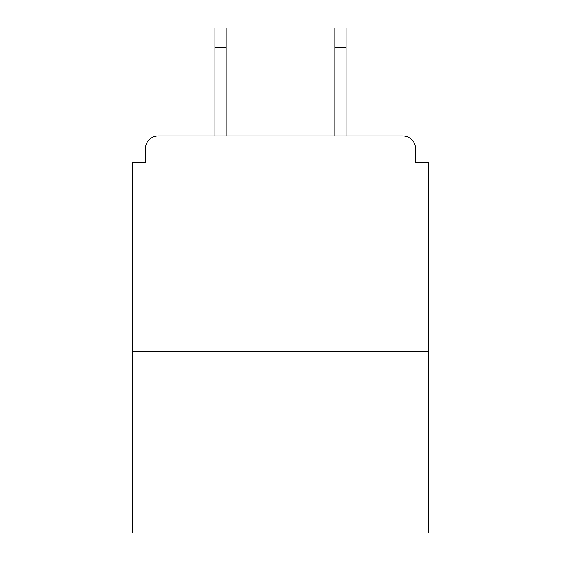 <?xml version="1.0" encoding="UTF-8"?>
<svg xmlns="http://www.w3.org/2000/svg" width="561" height="561" viewBox="0 0 561 561"><rect width="100%" height="100%" fill="white"/><g stroke="black" fill="none" stroke-linecap="round" stroke-linejoin="round"><path stroke-width="0.84" d="M415.575 162.69L415.575 148.882L415.575 162.69L428.52 162.69L428.52 532.95L132.48 532.95L132.48 162.69L145.425 162.69L145.425 148.882L145.425 162.69M428.52 351.705L132.48 351.705M415.575 148.882A12.945 12.945 0 0 0 402.623 135.937L158.377 135.937A12.945 12.945 0 0 0 145.425 148.882M402.623 135.937L347.82 135.937M213.18 135.937L158.377 135.937M226.125 47.468L214.905 47.468L214.905 28.05L226.125 28.05L226.125 135.937M214.905 47.468L214.905 135.937M346.095 28.05L346.095 47.468L334.875 47.468L334.875 28.05L346.095 28.05M334.875 135.937L334.875 47.468M346.095 135.937L346.095 47.468"/></g></svg>
